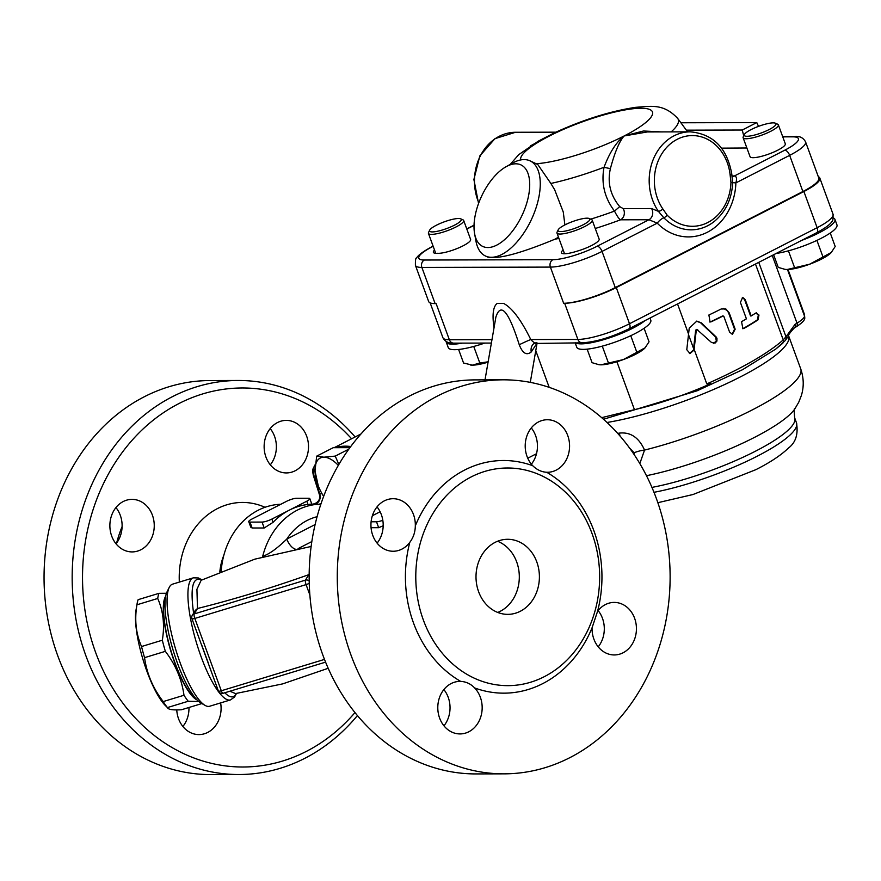 <?xml version="1.0" encoding="UTF-8"?>
<svg xmlns="http://www.w3.org/2000/svg" width="881" height="881" viewBox="0 0 881 881"><rect width="100%" height="100%" fill="white"/><g stroke="black" fill="none" stroke-linecap="round" stroke-linejoin="round"><path stroke-width="1.32" d="M818.295 176.652A39.403 8.325 159.9 0 1 819.804 178.028A39.403 8.325 159.9 0 1 803.89 191.518L817.128 227.694L629.508 323.745L616.282 287.58L803.89 191.518M616.282 287.58A39.403 8.325 159.9 0 1 564.644 303.262L577.881 339.438A5.627 4.757 89.9 0 0 582.264 342.83C595.952 341.949 611.557 337.258 629.067 328.767L816.676 232.705A5.627 2.764 -117.1 0 0 817.128 227.694A39.403 8.325 159.9 0 0 833.041 214.204C833.151 219.336 832.765 221.803 831.862 221.594C831.356 222.453 829.428 225.899 816.676 232.705M616.909 361.739L634.463 409.709A101.326 21.408 -20.1 0 0 710.758 383.709L706.793 383.907C742.066 368.313 767.549 353.644 783.242 339.912L785.984 336.751L758.761 262.362L785.984 336.762L786.094 338.987A3.755 3.755 14.1 0 0 785.984 336.762L795.025 324.384A3.755 2.676 -122.8 0 1 794.299 327.974A3.755 2.676 -122.8 0 0 794.299 327.974A3.755 2.676 -122.8 0 1 794.188 328.04M785.345 340.451L788.209 336.388C788.088 335.265 790.114 332.456 794.288 327.974L796.358 326.686A3.755 2.489 -121.2 0 0 797.008 323.151A46.913 9.911 -20.1 0 0 795.025 324.384M785.378 340.407A3.755 3.755 14.1 0 0 786.094 338.987L785.984 336.762M642.712 407.661L601.646 417.66M603.474 419.257L697.157 390.779L742.485 369.734L775.709 349.118L782.262 343.689A3.755 3.216 -132.2 0 0 783.242 339.912L755.48 264.047M697.642 329.516L696.287 330.1L694.041 350.065L690.032 353.556L686.784 349.713L689.239 328.095L696.838 321.113L701.32 322.864L716.11 336.938L716.969 338.271L716.936 341.068L715.075 343.083L711.54 342.511L696.816 329.384M677.533 303.945L688.535 333.998M694.129 349.272L706.793 383.907M639.815 463.615L644.551 450.07C638.857 437.439 630.411 431.8 619.2 433.133A120.091 25.373 159.9 0 1 617.702 433.419M629.43 447.889L634.1 452.768L634.254 454.794M634.1 452.768A11.255 2.962 166.3 0 1 644.551 450.07A120.091 25.373 159.9 0 0 800.708 368.831C803.835 377.982 804.045 386.913 801.325 395.635L798.737 402.243L794.706 409.092A105.07 22.201 159.9 0 1 754.246 437.516A105.07 22.201 159.9 0 1 646.445 475.707M620.004 436.04A11.255 6.641 79 0 0 619.2 433.133M485.013 379.865L495.882 317.083C500.804 301.952 508.601 311.169 519.261 344.746C522.587 353.325 526.574 355.737 531.232 351.971L537.08 343.083M536.584 342.489C535.472 343.546 533.545 342.566 530.78 339.548C521.156 319.946 512.092 307.898 503.613 303.416L497.159 303.438C493.129 306.555 492.083 314.693 494.01 327.864M802.888 191.529L789.651 155.353A39.403 8.325 -20.1 0 0 805.564 141.863L818.801 178.039A39.403 8.325 159.9 0 1 802.888 191.529L615.268 287.58A39.403 8.325 159.9 0 1 563.642 303.273L564.644 303.262M491.972 339.648L449.354 339.758L436.117 303.593L435.115 303.593A39.403 8.325 159.9 0 1 428.651 301.5L415.414 265.335A39.403 8.325 -20.1 0 0 421.878 267.428L550.405 267.097A39.403 8.325 -20.1 0 0 602.042 251.415L657.248 223.146A7.511 3.028 135.7 0 1 663.845 217.794A49.215 41.572 89.9 0 0 714.359 221.395C725.735 211.792 731.847 198.853 732.695 182.576L730.955 182.444A45.68 38.588 -90.1 0 1 707.74 222.541A45.68 38.588 -90.1 0 1 667.137 215.118L662.875 208.984A45.03 38.037 -90.1 0 1 677.269 139.275A45.03 38.037 -90.1 0 1 730.085 174.57L731.803 174.141L732.596 182.587M534.128 343.458L582.264 342.83M531.232 351.971A11.255 8.292 56.3 0 1 534.117 343.447M519.261 344.746A11.255 0.562 154.5 0 1 530.78 339.548L577.881 339.438A39.403 8.325 159.9 0 0 629.508 323.745A5.627 2.764 62.9 0 1 629.067 328.767M503.613 303.416L497.159 303.438M741.549 321.664A125.719 26.562 -20.1 0 0 746.416 318.845L740.425 302.469L742.65 297.36L745.205 299.573L751.196 315.949A125.719 26.562 -20.1 0 0 755.568 313.14L758.982 315.035L758.023 319.858A125.719 26.562 159.9 0 1 744.016 328.382L742.892 328.679L741.549 321.664M756.548 312.832L755.568 313.14M711.363 321.719L710.758 321.719A124.584 26.331 159.9 0 0 722.343 316.048L722.949 316.048A125.719 26.562 159.9 0 1 711.363 321.719L710.042 322.017L708.908 314.991A125.719 26.562 -20.1 0 0 721.132 309L725.823 308.912L729.171 312.821L735.161 329.197L732.43 334.306L729.589 332.093L723.874 316.477L722.949 316.048L723.874 316.477M756.228 312.865L758.343 315.035L757.396 319.858A124.584 26.331 159.9 0 1 743.399 328.382L742.584 328.657M742.342 297.393L744.577 299.573L750.568 315.949L751.196 315.949M710.758 321.719L709.734 321.994M723.257 308.416L727.21 310.464L728.565 312.821L734.556 329.197L732.122 334.284M696.53 321.125L700.703 322.875L715.658 337.104L716.33 341.068L713.423 343.37M697.014 329.516L695.671 330.1L693.413 350.076L689.405 353.556M688.468 334.571L693.578 348.524M515.859 163.811A45.03 22.388 115.1 0 1 518.171 222.695A45.03 22.388 115.1 0 1 474.595 233.641A45.03 22.388 115.1 0 1 505.936 166.806A45.03 22.388 115.1 0 1 515.859 163.811M474.595 233.641L475.949 241.075A52.541 26.111 -64.9 0 0 485.464 256.008A52.541 26.111 -64.9 0 0 531.419 219.523A52.541 26.111 -64.9 0 0 530.087 160.871A52.541 26.111 -64.9 0 0 524.096 159.593A52.541 26.111 -64.9 0 0 512.511 163.095L505.936 166.806M661.301 131.908L643.504 130.994L624.155 135.96L647.37 131.941L690.264 131.831A48.785 41.209 89.9 0 0 653.151 159.681A48.785 41.209 89.9 0 0 658.404 211.352L651.588 208.555L623.208 208.621A7.511 6.343 -90.1 0 1 620.532 219.81L648.923 219.743L657.248 223.146A56.296 47.552 89.9 0 0 707.289 232.287A56.296 47.552 89.9 0 0 735.888 182.885C737.056 178.623 736.571 176.321 734.413 175.969L732.067 175.969M510.264 164.362L518.711 154.66L538.324 141.136L554.138 132.987M555.14 132.524L530.428 145.905M558.477 237.187L554.733 239.291C520.253 253.53 497.908 259.443 487.711 257.054L485.464 256.008M623.208 208.621L619.728 206.639C610.324 195.241 607.218 182.543 610.423 168.524C614.828 152.127 619.398 141.268 624.155 135.96C616.326 142.017 609.63 152.446 604.047 167.269C601.029 183.215 604.52 197.829 614.509 211.099C617.03 216.076 619.035 218.973 620.532 219.81A114.915 24.283 -20.1 0 1 595.259 228.509M610.423 168.524A7.511 0.661 13.9 0 1 604.047 167.269A91.734 19.382 -20.1 0 1 550.856 183.457L554.656 189.723L563.267 212.013L564.886 224.919M782.757 136.863L792.856 136.841A33.775 7.136 159.9 0 1 784.751 150.199A5.627 2.764 -117.1 0 1 789.651 155.353L735.888 182.885L732.596 182.664M619.728 206.639L614.509 211.099A104.09 22.003 159.9 0 1 590.677 219.149M662.875 208.984A3.755 1.266 -34.4 0 1 658.404 211.352L663.845 217.794A3.755 1.52 135.7 0 0 667.137 215.118M746.868 147.986L721.572 148.151M743.729 135.817L742.231 130.025L686.365 130.168M742.231 130.025L756.779 122.58L680.903 122.778M756.779 122.58L758.508 126.368M530.087 160.871L537.773 164.483L550.856 183.457M429.675 230.15A16.882 3.568 159.9 0 1 444.2 221.858A16.882 3.568 159.9 0 1 460.642 218.818A16.882 3.568 159.9 0 1 452.338 226.219A16.882 3.568 159.9 0 1 432.34 231.912A16.882 3.568 159.9 0 1 429.675 230.15L428.562 232.419A18.765 3.965 -20.1 0 0 428.43 233.377A18.765 3.965 -20.1 0 0 431.514 234.379A18.765 3.965 -20.1 0 0 451.964 228.851A18.765 3.965 -20.1 0 0 463.681 220.481L470.608 239.423A18.765 3.965 159.9 0 1 458.891 247.792A18.765 3.965 159.9 0 1 438.441 253.321A18.765 3.965 159.9 0 1 437.516 253.288A18.765 3.965 159.9 0 1 433.364 252.329A18.765 3.965 159.9 0 1 434.542 250.05M801.578 240.436A39.403 8.325 -20.1 0 0 834.935 219.369L836.95 224.875A39.403 8.325 159.9 0 1 816.929 240.381A39.403 8.325 159.9 0 1 776.106 253.486M834.935 219.369A39.403 8.325 -20.1 0 0 833.371 217.97M831.168 252.594A26.265 5.55 159.9 0 1 831.102 252.671A26.265 5.55 159.9 0 1 829.869 253.849A26.265 5.55 159.9 0 1 809.507 264.267A26.265 5.55 159.9 0 1 787.151 269.509A26.265 5.55 159.9 0 1 785.345 269.41A26.265 5.55 159.9 0 1 785.235 269.399M747.022 136.28A16.882 3.568 159.9 0 1 744.368 134.518A16.882 3.568 159.9 0 1 758.882 126.225A16.882 3.568 159.9 0 1 775.335 123.186A16.882 3.568 159.9 0 1 767.032 130.586A16.882 3.568 159.9 0 1 747.022 136.28M744.368 134.518L743.245 136.786A18.765 3.965 -20.1 0 0 743.124 137.744A18.765 3.965 -20.1 0 0 746.196 138.746A18.765 3.965 -20.1 0 0 766.646 133.207A18.765 3.965 -20.1 0 0 778.364 124.849A18.765 3.965 -20.1 0 0 777.659 124.199L775.335 123.186M773.628 254.752L778.242 267.384L785.07 269.377L787.151 269.509L809.507 264.267L831.268 252.484L835.199 246.493L830.254 232.991M788.429 250.821L794.475 267.339M816.918 240.392L822.953 256.889M778.364 124.849L785.301 143.79A18.765 3.965 159.9 0 1 769.036 153.966A18.765 3.965 159.9 0 1 750.061 156.686L743.124 137.744M558.202 229.831A16.882 3.568 159.9 0 1 572.727 221.527A16.882 3.568 159.9 0 1 589.169 218.488A16.882 3.568 159.9 0 1 580.865 225.888A16.882 3.568 159.9 0 1 560.867 231.582A16.882 3.568 159.9 0 1 558.202 229.831L557.089 232.099A18.765 3.965 -20.1 0 0 556.968 233.058A18.765 3.965 -20.1 0 0 560.041 234.049A18.765 3.965 -20.1 0 0 580.491 228.52A18.765 3.965 -20.1 0 0 592.208 220.162L599.135 239.103A18.765 3.965 159.9 0 1 577.11 251.162A18.765 3.965 159.9 0 1 561.439 252.748A18.765 3.965 159.9 0 1 563.157 249.984M650.002 318.041L650.795 320.188A39.403 8.325 159.9 0 1 647.59 325.629A39.403 8.325 159.9 0 1 617.096 341.388A39.403 8.325 159.9 0 1 583.244 349.372A39.403 8.325 159.9 0 1 576.78 347.268L575.161 342.852M575.711 342.852A39.403 8.325 -20.1 0 0 607.67 338.436A39.403 8.325 -20.1 0 0 645.013 320.596M645.013 347.896A26.265 5.55 159.9 0 1 644.936 347.984A26.265 5.55 159.9 0 1 643.703 349.151A26.265 5.55 159.9 0 1 623.341 359.58A26.265 5.55 159.9 0 1 600.985 364.822A26.265 5.55 159.9 0 1 599.19 364.723A26.265 5.55 159.9 0 1 599.069 364.701M592.208 220.162A18.765 3.965 -20.1 0 0 591.492 219.501L589.169 218.488M587.131 349.151L592.087 362.686L598.904 364.69L600.985 364.822L623.341 359.58L645.112 347.786L649.044 341.795L644.099 328.294M602.274 346.134L608.319 362.653M630.752 335.694L636.798 352.202M484.737 343.072A39.403 8.325 159.9 0 1 454.717 349.691A39.403 8.325 159.9 0 1 448.253 347.599L446.238 342.081A39.403 8.325 -20.1 0 0 462.239 343.127M446.127 341.509A39.403 8.325 -20.1 0 0 446.238 342.081M488.085 362.157A26.265 5.55 159.9 0 1 472.458 365.152A26.265 5.55 159.9 0 1 470.663 365.042A26.265 5.55 159.9 0 1 470.542 365.031M463.681 220.481A18.765 3.965 -20.1 0 0 462.966 219.832L460.642 218.818M458.605 349.471L463.56 363.016L472.458 365.152L479.793 362.972L488.14 361.816M473.747 346.464L479.793 362.972M136.929 604.795C134.419 619.938 135.96 633.846 141.533 646.533A61.923 15.462 73.1 0 0 144.561 657.667C146.731 673.536 152.942 688.171 163.194 701.584A61.923 15.462 73.1 0 0 167.434 707.575L164.791 704.954A55.349 13.821 -106.9 0 1 143.074 659.792A55.349 13.821 -106.9 0 1 135.993 610.181L137.095 603.705A61.923 15.462 73.1 0 0 136.929 604.795L157.721 598.474A61.923 15.462 -106.9 0 1 158.943 593.342L166.443 593.265M137.095 603.705A61.923 15.462 73.1 0 1 138.152 599.653L158.943 593.342M198.842 701.54L188.226 701.254L167.434 707.575C168.073 709.535 172.753 710.262 181.464 709.756L201.892 703.556M141.533 646.533L162.324 640.212C164.835 625.081 163.293 611.161 157.721 598.474M144.561 657.667L165.342 651.345A61.923 15.462 -106.9 0 1 162.324 640.212M163.194 701.584L183.986 695.263C181.816 679.405 175.605 664.759 165.342 651.345M188.226 701.254A61.923 15.462 -106.9 0 1 183.986 695.263M165.65 596.305A55.349 13.821 73.1 0 0 170.892 651.345A55.349 13.821 73.1 0 0 197.168 699.988M195.78 698.49A54.413 13.589 -106.9 0 1 171.112 651.268A54.413 13.589 -106.9 0 1 165.342 598.32M338.304 465.355A30.02 14.757 -117.1 0 0 323.878 457.195A30.02 14.757 -117.1 0 0 315.002 471.005A30.02 14.757 -117.1 0 0 318.25 485.75A30.02 14.757 -117.1 0 0 323.624 496.377M318.25 485.75L315.002 471.005L316.675 456.149L323.878 457.195L335.232 456.105L338.866 464.408M349.878 447.647L333.216 447.691L316.675 456.149M348.766 449.178L335.232 456.105M322.039 493.745L319.693 493.745L319.351 494.406C321.08 499.824 316.852 503.635 312.579 504.141L320.673 504.681M295.212 549.138A11.255 5.539 62.9 0 1 286.788 539.062C276.777 548.775 268.76 554.49 262.725 556.208L262.747 556.814M263.298 556.66L262.725 556.208A73.178 61.813 89.9 0 1 318.691 504.207A7.511 6.343 -90.1 0 0 321.069 503.503M201.76 579.962C192.774 576.207 190.054 587.286 193.6 613.198M199.723 639.947L210.372 669.064M224.798 692.763C230.018 698.027 233.839 698.259 236.251 693.468M223.19 693.16A3.755 0.936 -106.9 0 1 223.025 693.303A3.755 0.936 -106.9 0 1 221.296 690.77L194.822 618.429A3.755 0.936 -106.9 0 1 194.194 613.936A3.755 3.546 -148.8 0 0 192.245 615.434L195.285 610.423L197.476 608.507L196.926 589.301L201.143 580.26M328.195 668.283L282.658 683.887L235.513 693.578L229.875 691.222M208.72 664.164L201.716 645.046M197.476 608.507L197.498 608.496C233.124 599.631 270.214 588.354 308.757 574.687L309.154 574.577M230.481 699.91L209.612 706.254A63.795 15.924 -106.9 0 1 205.064 705.384A63.795 15.924 -106.9 0 1 175.826 649.837A63.795 15.924 -106.9 0 1 169.218 587.429A63.795 15.924 -106.9 0 1 172.522 584.169L193.38 577.826A63.795 15.924 73.1 0 0 196.683 643.504A63.795 15.924 73.1 0 0 230.481 699.91L234.544 697.036L236.493 693.435M169.218 587.429L167.027 591.878A60.04 14.988 73.1 0 0 173.249 650.63A60.04 14.988 73.1 0 0 200.758 702.895L205.064 705.384M372.366 515.715L380.118 511.751M382.817 520.308A7.511 1.586 159.9 0 1 376.506 521.783L371.099 521.794M383.18 525.748L378.676 527.697L371.066 527.708M310.74 504.152L307.976 504.472A73.178 61.813 89.9 0 0 289.32 510.143L271.877 519.074A7.511 1.586 159.9 0 1 262.042 522.07L249.995 522.103A7.511 1.586 159.9 0 1 248.761 521.695A7.511 1.586 159.9 0 1 251.79 519.129L286.699 501.256A7.511 1.586 159.9 0 1 296.534 498.272L308.581 498.239A7.511 1.586 159.9 0 1 309.815 498.635L311.819 504.141L312.634 504.141M309.815 498.635A7.511 1.586 159.9 0 1 306.775 501.212L289.32 510.143A73.178 61.813 89.9 0 0 273.066 522.334L264.201 527.983L252.153 528.005L250.777 527.201L248.761 521.695M221.175 571.273A73.178 61.813 -90.1 0 1 280.863 504.251M314.099 476.004A7.511 3.689 62.9 0 1 313.966 470.928A3.755 3.061 -154.3 0 1 313.493 467.811C312.568 469.276 312.546 471.886 313.427 475.641A3.755 1.068 162.5 0 0 314.099 476.004L319.693 493.745A7.511 6.343 -90.1 0 1 314.209 504.218M423.354 620.015A108.826 91.932 89.9 0 0 507.974 685.649A108.826 91.932 89.9 0 0 599.642 576.592A108.826 91.932 89.9 0 0 507.434 467.998A108.826 91.932 89.9 0 0 423.354 620.015M478.614 591.713A37.531 31.705 -90.1 0 1 507.61 539.293A37.531 31.705 -90.1 0 1 539.403 576.747A37.531 31.705 -90.1 0 1 507.797 614.354A37.531 31.705 -90.1 0 1 478.614 591.713M350.979 655.024A197.014 166.432 -90.1 0 1 503.194 379.821A197.014 166.432 -90.1 0 1 670.122 576.416A197.014 166.432 -90.1 0 1 504.185 773.848A197.014 166.432 -90.1 0 1 350.979 655.024M532.752 465.73A26.265 22.19 -90.1 0 1 526.618 436.767A26.265 22.19 -90.1 0 1 547.321 419.741A26.265 22.19 -90.1 0 1 569.578 445.951A26.265 22.19 -90.1 0 1 547.453 472.271A26.265 22.19 -90.1 0 1 546.672 472.26C541.562 471.985 536.914 469.815 532.752 465.73A116.336 98.276 89.9 0 0 415.314 525.858C415.226 532.08 413.398 537.575 409.808 542.333A26.265 22.19 -90.1 0 1 393.201 551.253A26.265 22.19 -90.1 0 1 370.945 525.043A26.265 22.19 -90.1 0 1 393.069 498.712A26.265 22.19 -90.1 0 1 415.314 525.858M597.56 611.337A26.265 22.19 -90.1 0 1 614.178 602.417A26.265 22.19 -90.1 0 1 636.434 628.627A26.265 22.19 -90.1 0 1 614.31 654.946A26.265 22.19 -90.1 0 1 592.065 627.801L597.56 611.337A116.336 98.276 89.9 0 0 546.672 472.26M474.617 687.929A26.265 22.19 -90.1 0 1 480.762 716.903A26.265 22.19 -90.1 0 1 460.047 733.928A26.265 22.19 -90.1 0 1 437.791 707.718A26.265 22.19 -90.1 0 1 459.915 681.387A26.265 22.19 -90.1 0 1 460.708 681.409C466.104 681.674 470.74 683.854 474.617 687.929A116.336 98.276 89.9 0 0 592.065 627.801M598.221 646.841A26.265 22.19 89.9 0 0 598.133 610.599M531.375 464.166A26.265 22.19 89.9 0 0 531.276 427.924M377.112 543.148A26.265 22.19 89.9 0 0 377.674 542.41A26.265 22.19 89.9 0 0 381.363 514.647A26.265 22.19 89.9 0 0 377.024 506.905M443.958 725.823A26.265 22.19 89.9 0 0 443.87 689.581M497.567 541.253A37.531 31.705 -90.1 0 1 519.316 576.791A37.531 31.705 -90.1 0 1 497.754 612.438M504.185 773.848L476.07 773.925A197.014 166.432 -90.1 0 1 322.864 655.09A197.014 166.432 -90.1 0 1 475.079 379.887L503.194 379.821M223.818 555.338A51.032 43.114 89.9 0 0 219.843 571.824M116.039 543.808A26.265 22.19 89.9 0 0 116.6 543.07A116.336 98.276 -90.1 0 1 122.107 526.596A26.265 22.19 89.9 0 0 115.951 507.566M116.6 543.07A26.265 22.19 89.9 0 0 122.107 526.596M152.424 515.22A26.265 22.19 -90.1 0 1 148.735 542.993A26.265 22.19 -90.1 0 1 132.128 551.913A26.265 22.19 -90.1 0 1 109.872 525.704A26.265 22.19 -90.1 0 1 131.996 499.373A26.265 22.19 -90.1 0 1 152.424 515.22M355.131 436.965A197.014 166.432 89.9 0 0 238.101 380.482L209.986 380.559A197.014 166.432 89.9 0 0 44.05 577.991A197.014 166.432 89.9 0 0 210.977 774.586L239.092 774.52A197.014 166.432 89.9 0 0 357.433 715.559M182.885 726.484A26.265 22.19 89.9 0 0 188.952 707.487M270.302 464.827A26.265 22.19 89.9 0 0 270.203 428.584M220.613 702.906A26.265 22.19 -90.1 0 1 198.974 734.589A26.265 22.19 -90.1 0 1 176.762 709.899M295.146 470.773A26.265 22.19 -90.1 0 1 286.38 472.932A26.265 22.19 -90.1 0 1 271.678 466.39A26.265 22.19 -90.1 0 1 265.544 437.416A26.265 22.19 -90.1 0 1 286.248 420.391A26.265 22.19 -90.1 0 1 308.042 441.315A26.265 22.19 -90.1 0 1 295.146 470.773M179.339 582.099A75.05 63.399 -90.1 0 1 264.994 507.291M238.101 380.482A197.014 166.432 89.9 0 0 72.165 577.925A197.014 166.432 89.9 0 0 239.092 774.52M354.988 712.575A189.514 160.089 -90.1 0 1 130.245 712.366A189.514 160.089 -90.1 0 1 126.952 446.348A189.514 160.089 -90.1 0 1 351.596 438.782M651.918 487.402A97.571 20.615 159.9 0 0 755.27 451.303A97.571 20.615 159.9 0 0 794.684 417.913L796.501 422.869A97.571 20.615 159.9 0 1 757.087 456.27A97.571 20.615 159.9 0 1 653.966 492.314M442.89 337.665C445.136 341.751 448.748 343.579 453.737 343.15A5.627 4.757 89.9 0 1 449.354 339.758A39.403 8.325 159.9 0 1 442.89 337.665L430.159 302.877M772.241 255.457L797.008 323.151A30.02 6.343 159.9 0 0 804.518 316.103L787.471 269.509M788.01 269.498L804.243 313.856A106.953 22.598 159.9 0 1 804.518 316.103A3.755 3.645 -175.2 0 1 804.727 317.634C805.179 319.781 802.382 322.809 796.358 326.686M607.009 422.484A120.091 25.373 -20.1 0 0 726.362 383.742A120.091 25.373 -20.1 0 0 788.98 337.621A120.091 25.373 -20.1 0 0 788.649 335.903L800.708 368.831M563.642 303.273L550.405 267.097A5.627 4.757 89.9 0 1 552.883 259.697L424.356 260.027A5.627 4.757 89.9 0 0 421.878 267.428L435.115 303.593M758.982 315.035L758.343 315.035M758.023 319.858L757.396 319.858M744.016 328.382L743.399 328.382M745.205 299.573L744.577 299.573M729.171 312.821L728.565 312.821M735.161 329.197L734.556 329.197M701.32 322.864L700.703 322.875M716.11 336.938L715.504 336.938M696.287 330.1L695.671 330.1M694.041 350.065L693.413 350.076M615.268 287.58L602.042 251.415A5.627 2.764 62.9 0 0 597.131 246.251A33.775 7.136 159.9 0 1 552.883 259.697M520.737 159.935A70.095 14.812 159.9 0 1 549.127 136.148A70.095 14.812 159.9 0 1 640.972 108.242A70.095 14.812 159.9 0 1 624.155 135.96A70.095 14.812 159.9 0 1 536.188 163.734M424.356 260.027A33.775 7.136 159.9 0 1 432.461 246.669A5.627 2.764 -117.1 0 0 431.778 246.823C419.169 253.552 417.142 256.999 416.57 257.979C415.711 257.704 415.325 260.148 415.414 265.335M782.592 136.412L794.728 136.379A5.627 4.757 89.9 0 0 792.856 136.841M671.157 131.886A91.734 19.382 -20.1 0 0 677.687 118.428C663.459 103.154 650.85 106.337 635.741 107.317C610.093 111.204 582.848 119.772 554.028 133.042L554.094 133.009M784.751 150.199L734.413 175.969A7.511 6.343 -90.1 0 1 732.166 176.574M432.461 246.669L433.166 246.306M466.82 229.071L474.033 225.382M554.733 239.291A114.915 24.283 -20.1 0 0 558.917 238.399M651.588 208.555A7.511 6.343 89.9 0 1 648.923 219.743L597.131 246.251M730.085 174.57L730.955 182.444M478.801 202.839A48.785 41.209 -90.1 0 1 515.539 132.271L555.9 132.172M350.715 446.502A125.719 61.813 -117.1 0 0 335.198 447.68M313.966 470.928A121.963 59.963 62.9 0 1 314.991 468.923M315.079 524.569L286.788 539.062A61.923 52.309 -90.1 0 1 317.05 516.707M298.097 548.61L311.808 541.584M324.494 659.406L221.296 690.77A3.755 0.793 159.9 0 1 218.4 691.001L191.937 618.671A3.755 0.793 -20.1 0 0 194.822 618.429L306.081 584.621L309.848 594.917M308.757 574.687L305.454 580.127L194.194 613.936L197.498 608.496M309.176 580.997A3.755 3.546 -148.8 0 0 305.454 580.127A3.755 0.936 73.1 0 0 306.081 584.621A3.755 0.793 -20.1 0 0 309.231 583.288M191.981 618.44A3.755 0.793 -20.1 0 0 191.937 618.671A3.755 3.755 0 0 1 192.245 615.434M378.676 527.697L376.506 521.783M307.976 504.472L306.775 501.212M271.877 519.074L273.066 522.334M264.201 527.983L262.042 522.07M252.153 528.005L249.995 522.103M409.808 542.333A116.336 98.276 89.9 0 0 413.519 622.999A116.336 98.276 89.9 0 0 460.708 681.409M796.501 422.869C798.384 434.179 795.719 442.548 788.517 448C781.062 455.202 770.192 462.415 755.898 469.65L693.006 494.516L657.832 502.699M794.684 417.913C794.001 410.876 794.034 407.881 794.794 408.949M819.804 178.028L833.041 214.204M804.243 313.856L804.727 317.634M785.257 340.551L775.721 349.107M535.769 350.671L549.193 387.376M527.752 458.208L536.496 453.726M530.285 382.376L537.102 342.94M453.737 343.15L491.389 343.061M723.224 315.982L722.618 315.982M794.728 136.379C799.717 135.949 803.329 137.788 805.564 141.863M677.687 118.428L687.598 131.842M431.778 246.823L433.111 246.14M466.765 228.917L474.044 225.184M731.803 174.141C727.122 148.074 713.28 133.967 690.264 131.831M478.559 203.489L473.89 179.504L479.826 155.904L494.946 138.658L515.539 132.271M556.968 233.058L564.534 253.739M428.43 233.377L435.732 253.31M360.869 434.025L334.196 447.68M315.277 464.43L313.493 467.811M201.98 579.863L198.357 577.958L193.38 577.826M325.585 662.138L223.025 693.303A3.755 3.755 0 0 1 218.4 691.001M311.114 546.462L254.807 559.16L201.088 580.293M319.34 494.406L313.427 475.641"/></g></svg>
